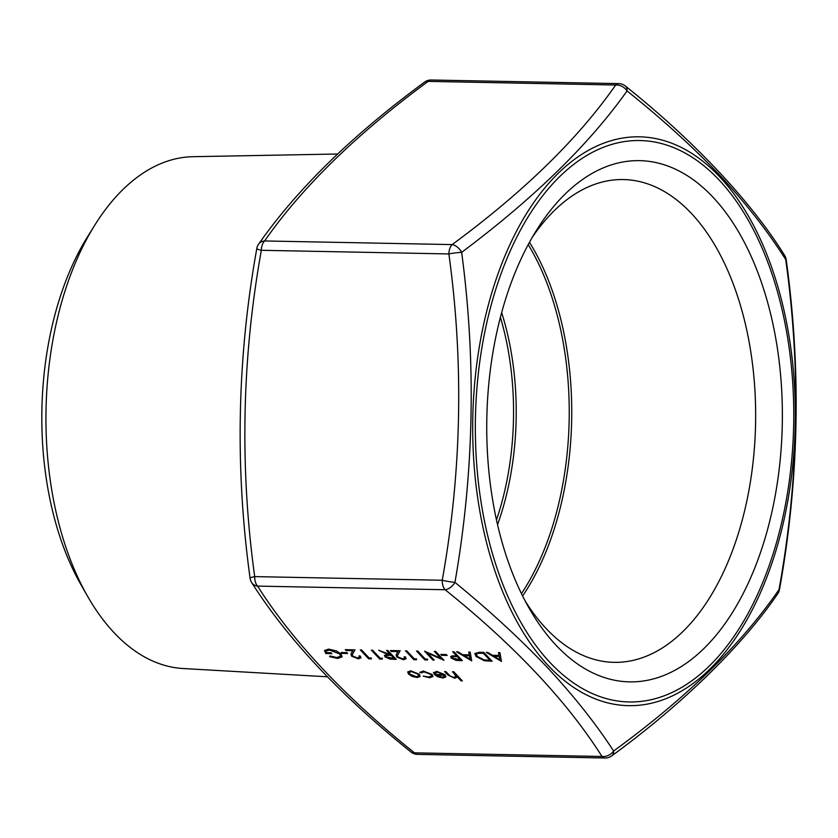 <?xml version="1.0" encoding="UTF-8"?>
<svg xmlns="http://www.w3.org/2000/svg" width="838" height="838" viewBox="0 0 838 838"><rect width="100%" height="100%" fill="white"/><g stroke="black" fill="none" stroke-linecap="round" stroke-linejoin="round"><path stroke-width="1.26" d="M547.245 667.373C573.663 695.718 595.787 723.592 613.625 751.016C686.113 698.19 741.242 644.391 779.005 589.627C798.876 480.111 801.107 370.103 785.719 259.581C768.048 231.623 746.03 203.466 719.643 175.09C692.649 146.734 661.79 118.692 627.044 90.944C589.093 144.44 533.963 198.239 461.654 252.332C476.33 362.519 474.088 472.527 454.95 582.368C489.528 610.661 520.293 638.996 547.245 667.373M525.196 601.024A241.438 136.877 91.1 0 0 546.062 628.469A241.438 136.877 91.1 0 0 611.111 662.23A241.438 136.877 91.1 0 0 749.235 488.68A241.438 136.877 91.1 0 0 691.402 213.428A241.438 136.877 91.1 0 0 620.466 179.552A241.438 136.877 91.1 0 0 532.245 237.384M337.546 154.014L192.981 156.696A256.019 145.142 91.1 0 0 94.872 225.013A256.019 145.142 91.1 0 0 87.676 596.447A256.019 145.142 91.1 0 0 114.083 632.711A256.019 145.142 91.1 0 0 183.061 668.515L327.365 676.79M713.012 197.223A260.649 147.76 91.1 0 0 536.55 230.209A260.649 147.76 91.1 0 0 529.218 608.357A260.649 147.76 91.1 0 0 556.097 645.281A260.649 147.76 91.1 0 0 759.846 554.41A260.649 147.76 91.1 0 0 713.012 197.223M397.924 656.961L402.732 658.825L404.607 658.155L404.126 656.845L405.403 656.866L406.147 658.731L403.528 659.736L396.709 657.013L396.102 654.918L397.956 651.576L391.294 651.451L390.435 650.539L400.166 650.728L397.474 655.473L397.924 656.961M414.286 658.825L416.486 658.867L416.507 659.768L413.857 659.716L405.498 650.822L406.786 650.854L414.286 658.825M425.306 659.045L427.516 659.087L427.527 659.977L424.876 659.925L416.517 651.042L417.806 651.063L425.306 659.045M499.909 652.655L501.47 661.412L486.312 652.393L487.716 652.414L492.514 655.306L499.008 655.431L498.505 652.624L499.909 652.655M431.549 675.952L430.994 674.391L424.07 671.72L421.346 672.788L419.807 672.453L423.295 671.049L432.167 674.475L432.953 676.559L429.517 677.774L423.295 676.161L428.857 676.978L431.528 676.015L430.942 674.517L424.028 671.856L421.294 672.914L419.859 672.223M443.627 674.58L437.593 671.982L435.027 673.281L433.497 673.008L436.64 671.311L445.051 674.758L445.889 676.905L442.935 678.036L437.52 676.675L434.252 674.401L443.627 674.58L437.551 672.118L434.985 673.406L433.497 673.008L433.56 672.401M470.149 652.079L471.721 660.836L456.563 651.817L457.957 651.838L462.754 654.729L469.249 654.855L468.746 652.048L470.149 652.079M440.798 654.415L446.308 654.53L447.167 655.442L441.657 655.326L440.798 654.415M440.903 658.364L434.335 651.388L435.624 651.409L443.983 660.302L427.663 653.116L434.252 660.114L432.963 660.082L424.604 651.199L440.903 658.364L434.503 651.388M452.489 671.73L453.767 671.751L462.346 680.875L461.057 680.844L457.443 676.999L454.72 678.267L447.712 674.894L444.59 671.573L445.868 671.605L450.289 676.14L454.196 677.471L456.134 675.816L452.489 671.73M456.26 676.57L452.656 671.73M611.782 755.845A10.873 6.536 53.3 0 0 613.625 751.016A10.873 8.726 146.9 0 1 602.009 756.484C566.98 701.228 514.679 645.648 445.125 589.732L257.591 586.108C292.63 641.353 344.921 696.933 414.475 752.849L602.009 756.484A10.873 6.159 91.1 0 0 605.067 758.002A10.873 10.873 0 0 0 611.782 755.845L611.782 755.845C678.738 707.021 740.74 648.046 777.654 593.88L777.654 593.88A10.873 10.873 0 0 0 779.518 589.386C799.18 479.881 801.411 370.029 786.222 259.843A10.873 10.873 0 0 0 784.546 255.307L784.546 255.307A10.873 8.726 -33.1 0 1 785.719 259.581A10.873 1.121 -7.4 0 1 786.222 259.843M452.698 651.744L453.987 651.765L462.346 660.648L456.155 660.396L451.294 658.102L450.655 656.657L452.028 655.903L456.563 655.84L452.698 651.744M476.057 656.447L474.832 653.525L479.305 652.257L483.746 652.341L492.105 661.224L484.364 660.763L476.057 656.447L474.863 653.462M419.335 674.255L420.068 676.538L417.094 677.533L412.107 676.381L408.504 674.045L407.708 671.971L410.767 670.809L419.335 674.255M420.163 676.318L417.094 677.533M386.58 650.456L387.868 650.487L396.227 659.37L389.995 659.129L384.988 656.824L384.391 655.368L387.805 654.509L378.682 650.309L390.435 654.562L386.58 650.456M380.127 658.165L382.327 658.207L382.348 659.108L379.698 659.056L371.339 650.162L372.617 650.194L380.127 658.165M369.108 657.956L371.307 657.998L371.328 658.888L368.678 658.836L360.319 649.953L361.597 649.974L369.108 657.956M352.746 656.091L357.543 657.956L359.429 657.275L358.936 655.965L360.225 655.986L360.958 657.851L358.339 658.867L351.531 656.133L350.923 654.038L352.777 650.697L346.115 650.571L345.256 649.66L354.987 649.848L352.295 654.593L352.746 656.091M341.244 652.488L346.754 652.593L347.613 653.504L342.103 653.399L341.244 652.488M340.993 653.944L342.114 656.845L337.672 658.459L329.596 656.594L330.088 655.965L336.855 657.547L340.563 656.164L339.736 653.954L329.376 650.026L325.877 651.22L326.244 652.645L331.02 652.739L331.879 653.65L325.814 653.535L324.495 650.529L328.622 649.115L336.415 650.917L340.993 653.944M256.784 248.614A10.873 10.873 0 0 1 258.649 244.12L258.649 244.12A10.873 8.747 35.5 0 1 264.609 240.956L452.143 244.591C523.907 191.734 578.419 138.542 615.668 85.015A10.873 8.747 35.5 0 1 627.044 90.944A10.873 6.515 129.2 0 0 625.42 86.073L625.42 86.073A10.873 10.873 0 0 0 618.769 83.622A10.873 6.159 91.1 0 0 615.668 85.015L428.134 81.38C356.36 134.237 301.858 187.429 264.609 240.956A10.873 6.159 91.1 0 0 262.273 244.885A10.873 6.159 91.1 0 0 261.341 250.3C241.868 358.737 239.658 467.51 254.7 576.617L442.234 580.252C461.707 471.815 463.917 363.043 448.875 253.935A10.873 1.121 -7.4 0 1 461.654 252.332A10.873 6.536 53.3 0 0 452.143 244.591A10.873 6.159 91.1 0 0 449.807 248.519A10.873 6.159 91.1 0 0 448.875 253.935L261.341 250.3A10.873 1.089 9.7 0 1 256.784 248.614C237.123 358.119 234.891 467.971 250.08 578.157A10.873 1.121 -7.4 0 1 254.7 576.617A10.873 6.159 91.1 0 0 257.591 586.108A10.873 8.726 -33.1 0 1 251.756 582.693L251.756 582.693C287.57 639.059 340.605 695.477 410.882 751.927L410.882 751.927A10.873 10.873 0 0 0 417.544 754.378L605.067 758.002M94.872 225.013L87.676 236.546A239.94 136.028 91.1 0 0 80.93 584.652L87.676 596.447M442.234 580.252A10.873 1.089 9.7 0 0 454.95 582.368A10.873 6.515 -50.8 0 1 445.125 589.732A10.873 6.159 91.1 0 1 442.234 580.252M424.52 82.155L424.52 82.155A10.873 6.536 53.3 0 1 428.134 81.38A10.873 6.159 91.1 0 1 431.235 79.998A10.873 10.873 0 0 0 424.52 82.155C352.358 135.169 297.061 189.158 258.649 244.12M779.518 589.386A10.873 1.089 9.7 0 1 779.005 589.627A10.873 8.747 35.5 0 1 777.654 593.88M462.22 680.739L461.057 680.844M461.11 680.718L457.443 676.999M457.485 676.874L454.72 678.267M454.762 678.131L447.754 674.768L444.758 671.584M456.291 676.507L456.176 675.69M443.752 660.166L427.663 653.116M434.126 659.977L432.963 660.082M433.005 659.956L424.772 651.199M447.042 655.306L441.657 655.326M441.699 655.201L440.966 654.426M462.23 660.522L456.155 660.396M456.197 660.271L451.294 658.102M451.336 657.966L450.687 656.594M452.866 651.744L456.563 655.84M454.94 656.563L454.887 656.688C452.677 656.489 451.902 656.961 452.572 658.123L460.209 659.716L457.464 656.625L454.94 656.563C452.719 656.364 451.944 656.835 452.614 657.998M452.572 658.123L452.258 657.181M457.464 656.625L454.887 656.688M460.209 659.716L457.422 656.751M471.574 660.7L456.825 651.817M468.819 652.058L469.249 654.855M470.013 659.097L469.458 655.63L464.294 655.662L470.013 659.097L469.406 655.756L464.294 655.662M491.979 661.098L484.364 660.763M484.406 660.637L476.11 656.322M477.828 653.221L476.393 654.279L477.346 656.468L484.312 659.935L489.958 660.292L483.358 653.106L477.828 653.221L476.424 654.216M489.958 660.292L483.317 653.231L477.786 653.347M433.539 672.883L433.592 672.338M445.931 676.779L442.935 678.036M442.977 677.911L437.52 676.675M437.562 676.549L434.304 674.276M444.287 676.549L444.287 675.25L436.336 675.093L442.118 677.23L444.423 676.35M444.287 675.25L436.294 675.219M444.245 676.675L444.234 675.376M432.974 676.496L429.517 677.774M429.559 677.649L423.337 676.036M417.135 677.408L412.107 676.381M412.16 676.256L408.504 674.045M408.546 673.92L407.729 671.908M418.686 675.742L418.089 674.098L411.573 671.479L409.206 672.411M409.782 674.066L416.35 676.737L418.665 675.805L418.047 674.234L411.531 671.605L409.174 672.464L409.782 674.066M501.334 661.276L486.574 652.393M498.568 652.634L499.008 655.431M499.762 659.674L499.207 656.206L494.043 656.238L499.762 659.674L499.165 656.332L494.043 656.238M427.527 659.852L424.876 659.925M424.918 659.799L416.685 651.042M416.507 659.632L413.857 659.716M413.899 659.59L405.665 650.833M404.628 658.092L404.272 656.845M406.168 658.668L403.528 659.736M403.57 659.611L396.709 657.013M396.751 656.887L396.133 654.845M391.294 651.451L397.956 651.576M391.336 651.315L390.602 650.539M400.145 650.728L398.071 654.289M398.123 654.164L397.505 655.4M396.102 659.244L389.995 659.129M390.047 659.003L384.988 656.824M385.03 656.699L384.412 655.306M379.017 650.309L387.805 654.509M386.747 650.466L390.435 654.562M391.336 655.347L388.664 655.41C386.423 655.211 385.627 655.693 386.276 656.845L394.08 658.438L391.336 655.347L388.706 655.285C386.465 655.086 385.669 655.557 386.318 656.72M386.276 656.845L385.962 655.913M394.08 658.438L391.294 655.473M382.338 658.972L379.698 659.056M379.74 658.93L371.506 650.173M371.318 658.762L368.678 658.836M368.72 658.71L360.476 649.953M359.439 657.212L359.083 655.965M360.979 657.788L358.339 658.867M358.381 658.731L351.531 656.133M351.572 656.007L350.944 653.975M346.115 650.571L352.777 650.697M346.157 650.445L345.424 649.66M354.956 649.848L352.892 653.42M352.934 653.294L352.316 654.52M347.487 653.378L342.103 653.399M342.145 653.273L341.412 652.498M342.134 656.783L337.672 658.459M337.714 658.333L329.638 656.468M340.584 656.102L339.736 653.954M339.778 653.829L329.376 650.026M329.418 649.9L325.898 651.157M331.754 653.525L325.814 653.535M325.856 653.41L324.516 650.466M496.473 519.927A206.557 117.1 91.1 0 0 500.401 317.309M501.658 312.595A207.29 117.519 -88.9 0 1 497.552 524.682M550.053 662.554A280.74 159.157 91.1 0 0 769.504 564.676A280.74 159.157 91.1 0 0 719.056 179.95A280.74 159.157 91.1 0 0 499.605 277.828A280.74 159.157 91.1 0 0 550.053 662.554M719.633 176.745A284.459 161.263 -88.9 0 1 770.75 566.572A284.459 161.263 -88.9 0 1 548.398 665.739A284.459 161.263 -88.9 0 1 497.28 275.922A284.459 161.263 -88.9 0 1 719.633 176.745M521.456 593.639A233.875 132.593 91.1 0 0 528.212 244.623M529.469 242.297A234.609 133.001 -88.9 0 1 522.619 596.007M417.544 754.378A10.873 6.159 91.1 0 1 414.475 752.849A10.873 6.515 129.2 0 1 410.882 751.927M250.08 578.157A10.873 10.873 0 0 0 251.756 582.693M618.769 83.622L431.235 79.998M625.42 86.073C690.889 138.228 749.853 199.496 784.546 255.307"/></g></svg>
